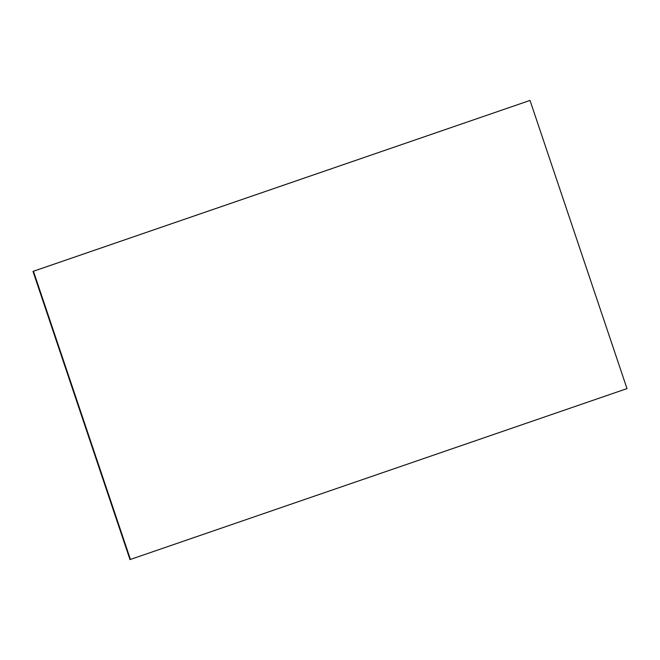 <?xml version="1.0" encoding="UTF-8"?>
<svg xmlns="http://www.w3.org/2000/svg" width="660" height="660" viewBox="0 0 660 660"><rect width="100%" height="100%" fill="white"/><g stroke="black" fill="none" stroke-linecap="round" stroke-linejoin="round"><path stroke-width="0.99" d="M33.437 271.252L530.013 100.427L627 388.608L130.424 559.433L33.437 271.252L33 271.392L530.013 100.427M130.424 559.433L129.987 559.573L33 271.392"/></g></svg>
